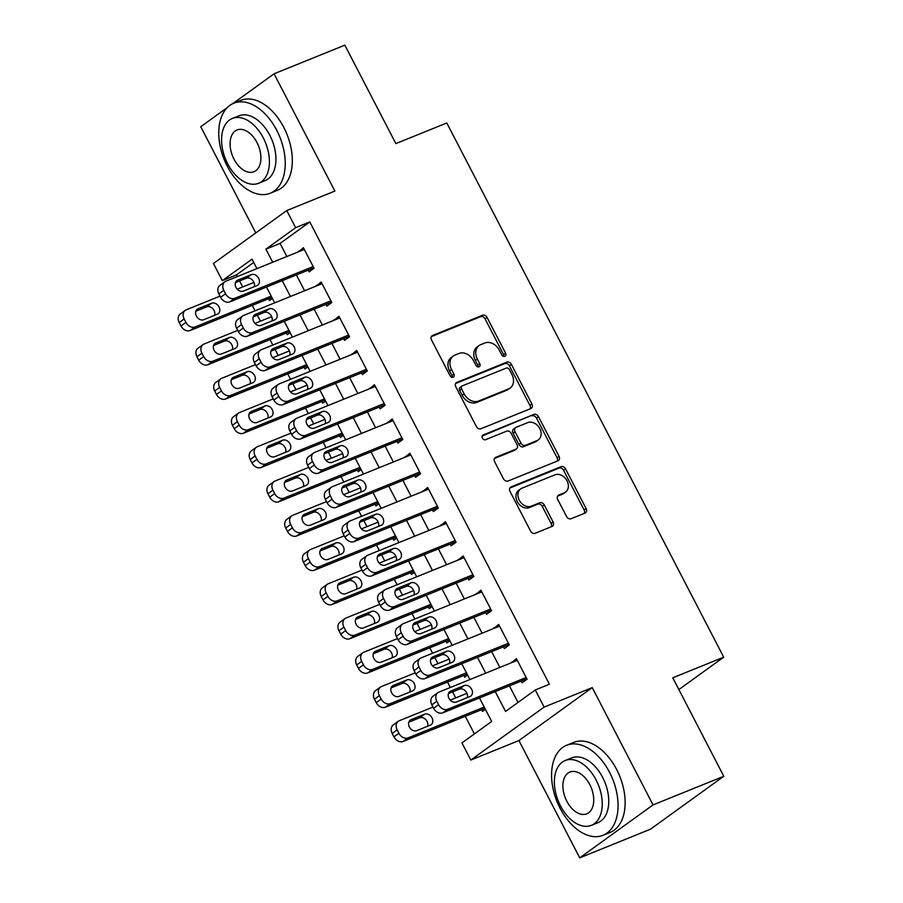 <?xml version="1.0" encoding="UTF-8"?>
<svg xmlns="http://www.w3.org/2000/svg" width="903" height="903" viewBox="0 0 903 903"><rect width="100%" height="100%" fill="white"/><g stroke="black" fill="none" stroke-linecap="round" stroke-linejoin="round"><path stroke-width="1.35" d="M504.856 356.346A2.664 2.077 54.2 0 0 505.206 356.154A2.664 2.077 54.2 0 0 505.59 353.197L487.078 317.484A3.815 2.957 54.2 0 0 482.552 315.249L432.548 335.498A3.815 2.957 54.2 0 0 432.063 335.769A3.815 2.957 54.2 0 0 431.521 339.979L450.033 375.693A2.664 2.077 54.2 0 0 453.193 377.262A2.664 2.077 54.2 0 0 453.532 377.07A2.664 2.077 54.2 0 0 453.916 374.124L451.523 369.496A12.202 9.482 54.2 0 1 453.272 356.008A12.202 9.482 54.2 0 1 454.841 355.139L459.006 353.457A12.202 9.482 54.2 0 1 473.465 360.613L475.858 365.23A2.664 2.077 54.2 0 0 479.03 366.799A2.664 2.077 54.2 0 0 479.369 366.607A2.664 2.077 54.2 0 0 479.753 363.661L477.36 359.044A12.202 9.482 54.2 0 1 479.098 345.544A12.202 9.482 54.2 0 1 480.667 344.686L484.832 342.993A12.202 9.482 54.2 0 1 499.303 350.15L501.696 354.777A2.664 2.077 54.2 0 0 504.856 356.346M503.908 356.448A2.664 2.077 54.2 0 0 503.603 354.631L485.092 318.917A3.815 2.957 54.2 0 0 480.577 316.682L431.341 336.616M452.245 377.375A2.664 2.077 54.2 0 0 451.94 375.546L449.536 370.93L451.523 369.496M478.082 366.911A2.664 2.077 54.2 0 0 477.766 365.094L475.373 360.466L477.36 359.044M566.542 516.505A3.815 2.957 54.2 0 0 571.057 518.74L585.088 513.062A3.815 2.957 54.2 0 0 585.573 512.791A3.815 2.957 54.2 0 0 586.126 508.581L565.56 468.917A3.815 2.957 54.2 0 0 561.045 466.682L511.042 486.92A3.815 2.957 54.2 0 0 510.556 487.191A3.815 2.957 54.2 0 0 510.003 491.401L530.569 531.066A3.815 2.957 54.2 0 0 535.084 533.301L552.038 526.449A3.815 2.957 54.2 0 0 552.523 526.178A3.815 2.957 54.2 0 0 553.065 521.957L544.272 504.98A3.815 2.957 54.2 0 0 539.746 502.745L531.348 506.154A10.204 7.924 54.2 0 1 519.722 500.996A10.204 7.924 54.2 0 1 520.715 488.895A10.204 7.924 54.2 0 1 522.024 488.162L554.939 474.843A10.204 7.924 54.2 0 1 566.565 479.99A10.204 7.924 54.2 0 1 565.571 492.101A10.204 7.924 54.2 0 1 564.262 492.824L558.776 495.047A3.815 2.957 54.2 0 0 558.291 495.318A3.815 2.957 54.2 0 0 557.738 499.528L566.542 516.505M723.8 776.264L650.476 829.202L579.726 857.85L653.05 804.9L723.8 776.264L672.769 677.803L723.709 657.181L446.793 122.977L395.864 143.6L344.822 45.15L274.072 73.798L334.866 191.075L286.759 210.557L295.631 227.68L309.785 221.946L549.419 684.248L535.265 689.971L544.137 707.094L470.813 760.044L461.941 742.921L491.672 721.452L479.493 697.974M653.05 804.9L592.255 687.612L544.137 707.094M530.908 408.528A3.815 2.957 54.2 0 0 531.393 408.258A3.815 2.957 54.2 0 0 531.935 404.036L511.38 364.372A3.815 2.957 54.2 0 0 506.854 362.137L456.862 382.387A3.815 2.957 54.2 0 0 456.365 382.658A3.815 2.957 54.2 0 0 455.823 386.868L476.378 426.532A3.815 2.957 54.2 0 0 480.904 428.767L530.908 408.528M538.47 416.644L559.036 456.308A3.815 2.957 54.2 0 1 558.483 460.519A3.815 2.957 54.2 0 1 557.998 460.79L507.994 481.039A3.815 2.957 54.2 0 1 503.479 478.804L494.675 461.828A3.815 2.957 54.2 0 1 495.216 457.607A3.815 2.957 54.2 0 1 495.713 457.336L515.985 449.13A3.815 2.957 54.2 0 0 516.482 448.859A3.815 2.957 54.2 0 0 517.024 444.648L511.188 433.384A3.815 2.957 54.2 0 0 506.673 431.149L485.554 439.693A2.664 2.077 54.2 0 1 482.518 438.35A2.664 2.077 54.2 0 1 482.778 435.178A2.664 2.077 54.2 0 1 483.116 434.986L533.955 414.409A3.815 2.957 54.2 0 1 538.47 416.644L536.495 418.078L557.049 457.742L559.036 456.308M274.072 73.798L232.602 103.743M227.274 107.581L200.748 126.736L255.786 232.918M481.581 709.69L482.473 711.406L485.374 709.306M463.837 675.455L464.718 677.16L467.619 675.072M446.082 641.209L446.974 642.925L449.875 640.825M428.338 606.963L429.218 608.678L432.119 606.579M410.583 572.716L411.475 574.432L414.375 572.333M392.828 538.47L393.719 540.186L396.62 538.086M375.084 504.235L375.964 505.94L378.876 503.851M357.328 469.989L358.22 471.705L361.121 469.605M339.584 435.743L340.465 437.458L343.366 435.359M321.829 401.496L322.721 403.212L325.622 401.113M304.085 367.25L304.966 368.966L307.867 366.878M286.33 333.015L287.222 334.72L290.123 332.631M308.216 270.144L309.097 271.859L314.052 268.281L303.408 247.738L298.667 251.723M325.96 304.39L326.852 306.106L331.807 302.528L321.152 281.984L316.411 285.969M343.716 338.636L344.607 340.352L349.563 336.774L338.907 316.219L334.166 320.215M361.471 372.883L362.351 374.587L367.307 371.009L356.662 350.466L351.922 354.461M379.215 407.118L380.107 408.833L385.062 405.255L374.406 384.712L369.666 388.708M396.97 441.364L397.851 443.08L402.806 439.501L392.162 418.958L387.421 422.943M414.714 475.61L415.606 477.326L420.561 473.748L409.906 453.204L405.165 457.189M432.469 509.856L433.35 511.572L438.305 507.994L427.661 487.439L422.92 491.435M450.213 544.103L451.105 545.807L456.06 542.229L445.405 521.686L440.664 525.681M467.968 578.338L468.86 580.053L473.815 576.475L463.16 555.932L458.419 559.916M485.724 612.584L486.604 614.3L491.559 610.721L480.915 590.178L476.174 594.163M503.468 646.83L504.359 648.546L509.315 644.968L498.659 624.424L493.918 628.409M309.785 221.946L280.065 243.415L286.849 256.508M296.398 274.93L304.593 290.755M314.142 309.176L322.348 325.001M331.898 343.422L340.104 359.247M349.653 377.668L357.848 393.482M367.397 411.903L375.603 427.729M385.152 446.15L393.347 461.975M402.896 480.396L411.102 496.221M420.651 514.642L428.846 530.467M438.395 548.889L446.601 564.702M456.15 583.124L464.356 598.949M473.906 617.37L482.1 633.195M491.65 651.616L499.856 667.441M509.405 685.862L517.995 702.444M521.223 681.076L522.103 682.792L527.059 679.214L516.414 658.659L511.674 662.655M253.732 262.423L236.462 274.896L237.32 276.566M239.6 280.946L242.715 286.951M252.264 305.372L255.075 310.801M257.344 315.192L260.459 321.197M270.008 339.618L272.819 345.048M275.099 349.427L278.214 355.443M287.764 373.865L290.574 379.294M292.843 383.673L295.958 389.69M305.507 408.111L308.329 413.54M310.598 417.92L313.713 423.925M323.263 442.346L326.073 447.786M328.342 452.166L331.457 458.171M341.007 476.592L343.829 482.021M346.097 486.401L349.213 492.417M358.762 510.838L361.572 516.268M363.853 520.647L366.968 526.663M376.517 545.085L379.328 550.514M381.597 554.894L384.712 560.91M394.261 579.331L397.072 584.76M399.352 589.14L402.467 595.145M412.016 613.566L414.827 619.006M417.096 623.386L420.211 629.391M429.76 647.812L432.582 653.241M434.851 657.621L437.966 663.637M447.516 682.058L450.326 687.488M452.595 691.867L455.71 697.884M465.259 716.305L474.402 733.925M268.575 298.769L269.466 300.485L272.367 298.385M678.864 689.565L723.709 657.181M592.255 687.612L518.932 740.562L579.726 857.85M518.932 740.562L470.813 760.044M236.462 274.896L222.307 280.63L213.435 263.507L286.759 210.557M495.25 691.585L505.545 711.44L535.265 689.971M295.631 227.68L265.911 249.149L272.695 262.242M282.244 280.664L290.45 296.489M299.999 314.91L308.194 330.724M317.743 349.145L325.949 364.97M335.498 383.391L343.704 399.216M353.242 417.637L361.448 433.463M370.998 451.884L379.204 467.709M388.753 486.13L396.948 501.944M406.497 520.365L414.703 536.19M424.252 554.611L432.447 570.436M441.996 588.858L450.202 604.683M459.751 623.104L467.957 638.929M477.495 657.35L485.701 673.164M256.937 268.62L252.039 259.161L222.307 280.63M469.944 679.553L461.738 663.728M452.2 645.306L443.994 629.481M434.445 611.06L426.239 595.235M416.689 576.814L408.495 560.989M398.945 542.568L390.739 526.754M381.19 508.333L372.995 492.507M363.446 474.086L355.24 458.261M345.691 439.84L337.485 424.015M327.947 405.594L319.741 389.769M310.192 371.347L301.986 355.534M292.437 337.112L284.242 321.287M274.693 302.866L266.487 287.041M280.065 243.415L265.911 249.149M298.453 251.316L304.074 249.036M316.197 285.562L321.829 283.282M333.952 319.797L339.584 317.517M351.707 354.044L357.328 351.764M369.451 388.29L375.084 386.01M387.206 422.536L392.828 420.256M404.95 456.771L410.583 454.502M422.706 491.018L428.327 488.737M440.45 525.264L446.082 522.984M458.205 559.51L463.837 557.23M475.96 593.756L481.581 591.476M493.704 627.991L499.336 625.723M511.459 662.238L517.08 659.958M479.098 345.544L477.123 346.978A12.202 9.482 54.2 0 0 475.373 360.466M453.272 356.008L451.286 357.441A12.202 9.482 54.2 0 0 449.536 370.93M530.14 408.833A3.815 2.957 54.2 0 0 529.959 405.47L509.394 365.805A3.815 2.957 54.2 0 0 504.879 363.57L455.643 383.504M509.405 369.654A2.664 2.077 54.2 0 0 506.244 368.085L462.347 385.852A2.664 2.077 54.2 0 0 462.009 386.044A2.664 2.077 54.2 0 0 461.625 388.99L464.153 393.866A12.202 9.482 54.2 0 0 478.624 401.022L508.615 388.877A12.202 9.482 54.2 0 0 510.184 388.008A12.202 9.482 54.2 0 0 511.933 374.519L509.405 369.654M460.372 387.285A2.664 2.077 54.2 0 0 460.033 387.477A2.664 2.077 54.2 0 0 459.65 390.423L461.625 388.99M510.184 388.008L508.208 389.441A12.202 9.482 54.2 0 1 506.639 390.31L476.637 402.456A12.202 9.482 54.2 0 1 462.167 395.3L459.65 390.423M557.23 461.106A3.815 2.957 54.2 0 0 557.049 457.742M494.494 458.464L514.01 450.563A3.815 2.957 54.2 0 0 514.496 450.292L516.482 448.859M482.168 436.002L533.955 414.409M537.037 440.608A10.204 7.924 54.2 0 0 538.346 439.885A10.204 7.924 54.2 0 0 539.328 427.774A10.204 7.924 54.2 0 0 527.713 422.627L516.11 427.322A3.815 2.957 54.2 0 0 515.624 427.593A3.815 2.957 54.2 0 0 515.082 431.815L520.918 443.068A3.815 2.957 54.2 0 0 525.433 445.303L537.037 440.608L535.05 442.041A10.204 7.924 54.2 0 0 536.359 441.319L538.346 439.885M515.624 427.593L513.638 429.027A3.815 2.957 54.2 0 0 513.096 433.237L515.082 431.815M535.05 442.041L523.458 446.737A3.815 2.957 54.2 0 1 518.932 444.502L513.096 433.237M536.495 418.078A3.815 2.957 54.2 0 0 531.969 415.843M565.571 492.101L563.596 493.535A10.204 7.924 54.2 0 1 562.287 494.257L557.557 496.165M520.715 488.895L518.728 490.318A10.204 7.924 54.2 0 0 517.746 502.429A10.204 7.924 54.2 0 0 529.361 507.576L531.348 506.154M551.27 526.754A3.815 2.957 54.2 0 0 551.09 523.39L542.285 506.414A3.815 2.957 54.2 0 0 537.77 504.179L529.361 507.576M584.32 513.378A3.815 2.957 54.2 0 0 584.139 510.003L563.585 470.339A3.815 2.957 54.2 0 0 559.059 468.104L509.834 488.038M271.205 296.139L195.138 326.931A7.766 6.039 54.2 0 1 185.928 322.371L184.156 318.951A7.766 6.039 54.2 0 1 185.273 310.361A7.766 6.039 54.2 0 1 186.266 309.808L220.005 296.15M237.207 289.186L253.935 282.402M271.871 297.437L190.183 330.509A7.766 6.039 -125.8 0 1 180.984 325.949L179.2 322.529A7.766 6.039 -125.8 0 1 180.318 313.939L185.273 310.361M214.621 315.316A6.219 4.831 54.2 0 0 212.792 308.713A6.219 4.831 54.2 0 0 206.685 306.839L195.804 311.242M203.728 319.718L217.318 314.221A6.219 4.831 54.2 0 0 218.12 313.781A6.219 4.831 54.2 0 0 218.718 306.399A6.219 4.831 54.2 0 0 211.641 303.261L198.05 308.758A6.219 4.831 54.2 0 0 197.26 309.198A6.219 4.831 54.2 0 0 196.651 316.581A6.219 4.831 54.2 0 0 203.728 319.718M313.172 266.566L234.78 298.306A7.766 6.039 54.2 0 1 225.569 293.746L223.797 290.326A7.766 6.039 54.2 0 1 224.903 281.736A7.766 6.039 54.2 0 1 225.908 281.183L304.288 249.442M224.903 281.736L219.948 285.314A7.766 6.039 -125.8 0 0 218.842 293.904L220.614 297.324A7.766 6.039 -125.8 0 0 229.825 301.884L313.838 267.864M243.37 291.105A6.219 4.831 -125.8 0 1 236.293 287.967A6.219 4.831 -125.8 0 1 236.891 280.585A6.219 4.831 -125.8 0 1 237.692 280.144L251.271 274.647A6.219 4.831 -125.8 0 1 258.348 277.785A6.219 4.831 -125.8 0 1 257.75 285.156A6.219 4.831 -125.8 0 1 256.949 285.596L243.37 291.105M235.435 282.628L246.316 278.226A6.219 4.831 -125.8 0 1 252.434 280.088A6.219 4.831 -125.8 0 1 254.251 286.691M276.769 130.337A48.548 30.013 -112 0 0 233.775 103.213A48.548 30.013 -112 0 0 227.229 166.107A48.548 30.013 -112 0 0 270.223 193.231A48.548 30.013 -112 0 0 276.769 130.337M270.223 193.231L277.3 190.364A48.548 30.013 -112 0 0 283.847 127.47A48.548 30.013 -112 0 0 240.853 100.357L233.775 103.213M232.376 118.451L238.877 115.821A34.957 21.616 68 0 1 269.839 135.348A34.957 21.616 68 0 1 265.121 180.623L258.608 183.264A34.957 21.616 -112 0 0 263.326 137.978A34.957 21.616 -112 0 0 232.376 118.451A34.957 21.616 -112 0 0 227.658 163.736A34.957 21.616 -112 0 0 258.608 183.264M234.001 159.154A22.53 13.929 -112 0 0 253.946 171.739A22.53 13.929 -112 0 0 256.983 142.561A22.53 13.929 -112 0 0 237.037 129.976A22.53 13.929 -112 0 0 234.001 159.154M609.593 772.404A48.548 30.013 -112 0 0 566.599 745.291A48.548 30.013 -112 0 0 560.052 808.185A48.548 30.013 -112 0 0 603.035 835.298A48.548 30.013 -112 0 0 609.593 772.404M603.035 835.298L610.112 832.442A48.548 30.013 -112 0 0 616.67 769.548A48.548 30.013 -112 0 0 573.676 742.424L566.599 745.291M565.188 760.529L571.701 757.899A34.957 21.616 68 0 1 602.651 777.415A34.957 21.616 68 0 1 597.933 822.701L591.431 825.331A34.957 21.616 -112 0 0 596.149 780.057A34.957 21.616 -112 0 0 565.188 760.529A34.957 21.616 -112 0 0 560.47 805.815A34.957 21.616 -112 0 0 591.431 825.331M566.813 801.232A22.53 13.929 -112 0 0 586.769 813.817A22.53 13.929 -112 0 0 589.806 784.628A22.53 13.929 -112 0 0 569.861 772.054A22.53 13.929 -112 0 0 566.813 801.232M288.949 330.374L212.894 361.166A7.766 6.039 54.2 0 1 203.683 356.617L201.911 353.186A7.766 6.039 54.2 0 1 203.017 344.596A7.766 6.039 54.2 0 1 204.022 344.054L237.749 330.396M254.962 323.421L271.69 316.648M289.626 331.672L207.938 364.744A7.766 6.039 -125.8 0 1 198.728 360.195L196.956 356.764A7.766 6.039 -125.8 0 1 198.062 348.174L203.017 344.596M232.364 349.563A6.219 4.831 54.2 0 0 230.547 342.959A6.219 4.831 54.2 0 0 224.429 341.086L213.548 345.488M221.483 353.965L235.062 348.468A6.219 4.831 54.2 0 0 235.864 348.027A6.219 4.831 54.2 0 0 236.473 340.645A6.219 4.831 54.2 0 0 229.385 337.508L215.806 343.005A6.219 4.831 54.2 0 0 215.004 343.445A6.219 4.831 54.2 0 0 214.406 350.827A6.219 4.831 54.2 0 0 221.483 353.965M306.704 364.62L230.649 395.412A7.766 6.039 54.2 0 1 221.438 390.864L219.655 387.432A7.766 6.039 54.2 0 1 220.772 378.842A7.766 6.039 54.2 0 1 221.766 378.289L255.504 364.631M272.706 357.667L289.445 350.895M307.381 365.918L225.694 398.991A7.766 6.039 -125.8 0 1 216.483 394.43L214.7 391.01A7.766 6.039 -125.8 0 1 215.817 382.421L220.772 378.842M250.12 383.798A6.219 4.831 54.2 0 0 248.291 377.206A6.219 4.831 54.2 0 0 242.185 375.332L231.303 379.734M239.239 388.211L252.817 382.714A6.219 4.831 54.2 0 0 253.619 382.274A6.219 4.831 54.2 0 0 254.217 374.892A6.219 4.831 54.2 0 0 247.14 371.754L233.55 377.251A6.219 4.831 54.2 0 0 232.76 377.691A6.219 4.831 54.2 0 0 232.15 385.073A6.219 4.831 54.2 0 0 239.239 388.211M324.448 398.866L248.393 429.659A7.766 6.039 54.2 0 1 239.182 425.099L237.41 421.678A7.766 6.039 54.2 0 1 238.516 413.089A7.766 6.039 54.2 0 1 239.521 412.536L273.248 398.878M290.461 391.913L307.189 385.141M325.125 400.164L243.438 433.237A7.766 6.039 -125.8 0 1 234.227 428.677L232.455 425.257A7.766 6.039 -125.8 0 1 233.561 416.667L238.516 413.089M267.864 418.044A6.219 4.831 54.2 0 0 266.046 411.441A6.219 4.831 54.2 0 0 259.929 409.567L249.047 413.98M256.983 422.457L270.573 416.949A6.219 4.831 54.2 0 0 271.363 416.509A6.219 4.831 54.2 0 0 271.972 409.138A6.219 4.831 54.2 0 0 264.884 406L251.305 411.497A6.219 4.831 54.2 0 0 250.503 411.937A6.219 4.831 54.2 0 0 249.905 419.319A6.219 4.831 54.2 0 0 256.983 422.457M342.203 433.113L266.148 463.905A7.766 6.039 54.2 0 1 256.937 459.345L255.154 455.925A7.766 6.039 54.2 0 1 256.271 447.335A7.766 6.039 54.2 0 1 257.265 446.782L291.003 433.124M308.216 426.16L324.945 419.387M342.88 434.411L261.193 467.483A7.766 6.039 -125.8 0 1 251.982 462.923L250.21 459.503A7.766 6.039 -125.8 0 1 251.316 450.913L256.271 447.335M285.619 452.29A6.219 4.831 54.2 0 0 283.802 445.687A6.219 4.831 54.2 0 0 277.684 443.813L266.803 448.227M274.738 456.692L288.317 451.195A6.219 4.831 54.2 0 0 289.118 450.755A6.219 4.831 54.2 0 0 289.716 443.373A6.219 4.831 54.2 0 0 282.639 440.235L269.06 445.743A6.219 4.831 54.2 0 0 268.259 446.184A6.219 4.831 54.2 0 0 267.649 453.554A6.219 4.831 54.2 0 0 274.738 456.692M330.916 300.812L252.524 332.552A7.766 6.039 54.2 0 1 243.313 327.992L241.541 324.572A7.766 6.039 54.2 0 1 242.659 315.982A7.766 6.039 54.2 0 1 243.652 315.429L322.044 283.689M242.659 315.982L237.703 319.56A7.766 6.039 -125.8 0 0 236.586 328.15L238.358 331.57A7.766 6.039 -125.8 0 0 247.569 336.13L331.593 302.11M261.114 325.34A6.219 4.831 -125.8 0 1 254.036 322.202A6.219 4.831 -125.8 0 1 254.646 314.831A6.219 4.831 -125.8 0 1 255.436 314.391L269.026 308.882A6.219 4.831 -125.8 0 1 276.104 312.02A6.219 4.831 -125.8 0 1 275.505 319.402A6.219 4.831 -125.8 0 1 274.704 319.843L261.114 325.34M253.19 316.874L264.071 312.461A6.219 4.831 -125.8 0 1 270.178 314.334A6.219 4.831 -125.8 0 1 272.006 320.937M348.671 335.058L270.279 366.799A7.766 6.039 54.2 0 1 261.069 362.238L259.296 358.818A7.766 6.039 54.2 0 1 260.403 350.229A7.766 6.039 54.2 0 1 261.407 349.675L339.799 317.935M260.403 350.229L255.447 353.807A7.766 6.039 -125.8 0 0 254.341 362.396L256.113 365.817A7.766 6.039 -125.8 0 0 265.324 370.377L349.348 336.356M278.869 359.586A6.219 4.831 -125.8 0 1 271.792 356.448A6.219 4.831 -125.8 0 1 272.39 349.066A6.219 4.831 -125.8 0 1 273.191 348.626L286.77 343.129A6.219 4.831 -125.8 0 1 293.859 346.267A6.219 4.831 -125.8 0 1 293.249 353.649A6.219 4.831 -125.8 0 1 292.448 354.089L278.869 359.586M270.934 351.12L281.815 346.707A6.219 4.831 -125.8 0 1 287.933 348.581A6.219 4.831 -125.8 0 1 289.75 355.184M366.415 369.304L288.034 401.045A7.766 6.039 54.2 0 1 278.824 396.485L277.04 393.053A7.766 6.039 54.2 0 1 278.158 384.464A7.766 6.039 54.2 0 1 279.151 383.922L357.543 352.181M278.158 384.464L273.203 388.042A7.766 6.039 -125.8 0 0 272.085 396.631L273.869 400.063A7.766 6.039 -125.8 0 0 283.079 404.612L367.092 370.602M296.624 393.832A6.219 4.831 -125.8 0 1 289.536 390.694A6.219 4.831 -125.8 0 1 290.145 383.312A6.219 4.831 -125.8 0 1 290.935 382.872L304.525 377.375A6.219 4.831 -125.8 0 1 311.603 380.513A6.219 4.831 -125.8 0 1 311.004 387.895A6.219 4.831 -125.8 0 1 310.203 388.335L296.624 393.832M288.689 385.355L299.57 380.953A6.219 4.831 -125.8 0 1 305.677 382.827A6.219 4.831 -125.8 0 1 307.505 389.43M384.17 403.551L305.778 435.28A7.766 6.039 54.2 0 1 296.568 430.731L294.796 427.3A7.766 6.039 54.2 0 1 295.902 418.71A7.766 6.039 54.2 0 1 296.906 418.157L375.298 386.428M295.902 418.71L290.947 422.288A7.766 6.039 -125.8 0 0 289.84 430.878L291.613 434.309A7.766 6.039 -125.8 0 0 300.823 438.858L384.847 404.849M314.368 428.078A6.219 4.831 -125.8 0 1 307.291 424.941A6.219 4.831 -125.8 0 1 307.889 417.558A6.219 4.831 -125.8 0 1 308.691 417.118L322.269 411.621A6.219 4.831 -125.8 0 1 329.358 414.759A6.219 4.831 -125.8 0 1 328.748 422.141A6.219 4.831 -125.8 0 1 327.958 422.581L314.368 428.078M306.433 419.602L317.314 415.199A6.219 4.831 -125.8 0 1 323.432 417.073A6.219 4.831 -125.8 0 1 325.249 423.665M359.958 467.359L283.892 498.151A7.766 6.039 54.2 0 1 274.681 493.591L272.909 490.171A7.766 6.039 54.2 0 1 274.027 481.581A7.766 6.039 54.2 0 1 275.02 481.028L308.758 467.37M325.96 460.406L342.688 453.622M360.624 468.657L278.937 501.729A7.766 6.039 -125.8 0 1 269.726 497.169L267.954 493.738A7.766 6.039 -125.8 0 1 269.071 485.159L274.027 481.581M303.374 486.536A6.219 4.831 54.2 0 0 301.546 479.933A6.219 4.831 54.2 0 0 295.439 478.059L284.547 482.462M292.482 490.939L306.072 485.442A6.219 4.831 54.2 0 0 306.862 485.001A6.219 4.831 54.2 0 0 307.471 477.619A6.219 4.831 54.2 0 0 300.394 474.481L286.804 479.978A6.219 4.831 54.2 0 0 286.003 480.419A6.219 4.831 54.2 0 0 285.404 487.801A6.219 4.831 54.2 0 0 292.482 490.939M401.925 437.786L323.534 469.526A7.766 6.039 54.2 0 1 314.323 464.966L312.54 461.546A7.766 6.039 54.2 0 1 313.657 452.956A7.766 6.039 54.2 0 1 314.65 452.403L393.042 420.663M313.657 452.956L308.702 456.534A7.766 6.039 -125.8 0 0 307.596 465.124L309.368 468.544A7.766 6.039 -125.8 0 0 318.578 473.104L402.591 439.084M332.123 462.325A6.219 4.831 -125.8 0 1 325.035 459.187A6.219 4.831 -125.8 0 1 325.644 451.805A6.219 4.831 -125.8 0 1 326.434 451.365L340.025 445.868A6.219 4.831 -125.8 0 1 347.102 449.005A6.219 4.831 -125.8 0 1 346.504 456.376A6.219 4.831 -125.8 0 1 345.702 456.816L332.123 462.325M324.188 453.848L335.069 449.446A6.219 4.831 -125.8 0 1 341.187 451.308A6.219 4.831 -125.8 0 1 343.005 457.911M377.702 501.594L301.647 532.386A7.766 6.039 54.2 0 1 292.437 527.837L290.664 524.406A7.766 6.039 54.2 0 1 291.771 515.816A7.766 6.039 54.2 0 1 292.775 515.274L326.502 501.616M343.716 494.641L360.444 487.868M378.38 502.892L296.692 535.964A7.766 6.039 -125.8 0 1 287.481 531.415L285.709 527.984A7.766 6.039 -125.8 0 1 286.815 519.394L291.771 515.816M321.118 520.783A6.219 4.831 54.2 0 0 319.301 514.179A6.219 4.831 54.2 0 0 313.183 512.306L302.302 516.708M310.237 525.185L323.816 519.688A6.219 4.831 54.2 0 0 324.617 519.248A6.219 4.831 54.2 0 0 325.215 511.866A6.219 4.831 54.2 0 0 318.138 508.728L304.559 514.225A6.219 4.831 54.2 0 0 303.758 514.665A6.219 4.831 54.2 0 0 303.16 522.047A6.219 4.831 54.2 0 0 310.237 525.185M419.669 472.032L341.278 503.772A7.766 6.039 54.2 0 1 332.067 499.212L330.295 495.792A7.766 6.039 54.2 0 1 331.412 487.202A7.766 6.039 54.2 0 1 332.406 486.649L410.797 454.909M331.412 487.202L326.457 490.78A7.766 6.039 -125.8 0 0 325.34 499.37L327.112 502.79A7.766 6.039 -125.8 0 0 336.322 507.351L420.346 473.33M349.867 496.56A6.219 4.831 -125.8 0 1 342.79 493.422A6.219 4.831 -125.8 0 1 343.388 486.051A6.219 4.831 -125.8 0 1 344.19 485.611L357.78 480.103A6.219 4.831 -125.8 0 1 364.857 483.24A6.219 4.831 -125.8 0 1 364.248 490.622A6.219 4.831 -125.8 0 1 363.457 491.063L349.867 496.56M341.932 488.094L352.825 483.681A6.219 4.831 -125.8 0 1 358.931 485.554A6.219 4.831 -125.8 0 1 360.76 492.158M395.458 535.84L319.391 566.632A7.766 6.039 54.2 0 1 310.18 562.084L308.408 558.652A7.766 6.039 54.2 0 1 309.526 550.062A7.766 6.039 54.2 0 1 310.519 549.509L344.257 535.851M361.46 528.887L378.188 522.115M396.124 537.138L314.436 570.211A7.766 6.039 -125.8 0 1 305.225 565.65L303.453 562.23A7.766 6.039 -125.8 0 1 304.571 553.641L309.526 550.062M338.873 555.018A6.219 4.831 54.2 0 0 337.045 548.414A6.219 4.831 54.2 0 0 330.938 546.552L320.057 550.954M327.981 559.431L341.571 553.934A6.219 4.831 54.2 0 0 342.372 553.494A6.219 4.831 54.2 0 0 342.971 546.112A6.219 4.831 54.2 0 0 335.893 542.974L322.303 548.471A6.219 4.831 54.2 0 0 321.513 548.911A6.219 4.831 54.2 0 0 320.904 556.293A6.219 4.831 54.2 0 0 327.981 559.431M437.424 506.278L359.033 538.019A7.766 6.039 54.2 0 1 349.822 533.459L348.05 530.038A7.766 6.039 54.2 0 1 349.156 521.449A7.766 6.039 54.2 0 1 350.161 520.896L428.541 489.155M349.156 521.449L344.201 525.027A7.766 6.039 -125.8 0 0 343.095 533.617L344.867 537.037A7.766 6.039 -125.8 0 0 354.078 541.597L438.09 507.576M367.623 530.806A6.219 4.831 -125.8 0 1 360.545 527.668A6.219 4.831 -125.8 0 1 361.144 520.286A6.219 4.831 -125.8 0 1 361.945 519.846L375.524 514.349A6.219 4.831 -125.8 0 1 382.601 517.487A6.219 4.831 -125.8 0 1 382.003 524.869A6.219 4.831 -125.8 0 1 381.201 525.309L367.623 530.806M359.687 522.34L370.569 517.927A6.219 4.831 -125.8 0 1 376.686 519.801A6.219 4.831 -125.8 0 1 378.504 526.404M413.202 570.086L337.146 600.879A7.766 6.039 54.2 0 1 327.936 596.319L326.164 592.899A7.766 6.039 54.2 0 1 327.27 584.309A7.766 6.039 54.2 0 1 328.274 583.756L362.001 570.098M379.215 563.133L395.943 556.361M413.879 571.385L332.191 604.457A7.766 6.039 -125.8 0 1 322.981 599.897L321.208 596.477A7.766 6.039 -125.8 0 1 322.315 587.887L327.27 584.309M356.617 589.264A6.219 4.831 54.2 0 0 354.8 582.661A6.219 4.831 54.2 0 0 348.682 580.787L337.801 585.2M345.736 593.677L359.315 588.169A6.219 4.831 54.2 0 0 360.116 587.729A6.219 4.831 54.2 0 0 360.726 580.358A6.219 4.831 54.2 0 0 353.637 577.22L340.059 582.717A6.219 4.831 54.2 0 0 339.257 583.157A6.219 4.831 54.2 0 0 338.659 590.539A6.219 4.831 54.2 0 0 345.736 593.677M455.168 540.525L376.777 572.254A7.766 6.039 54.2 0 1 367.566 567.705L365.794 564.273A7.766 6.039 54.2 0 1 366.911 555.684A7.766 6.039 54.2 0 1 367.905 555.142L446.296 523.401M366.911 555.684L361.956 559.262A7.766 6.039 -125.8 0 0 360.839 567.852L362.611 571.283A7.766 6.039 -125.8 0 0 371.822 575.832L455.846 541.823M385.367 565.052A6.219 4.831 -125.8 0 1 378.289 561.914A6.219 4.831 -125.8 0 1 378.888 554.532A6.219 4.831 -125.8 0 1 379.689 554.092L393.279 548.595A6.219 4.831 -125.8 0 1 400.356 551.733A6.219 4.831 -125.8 0 1 399.758 559.115A6.219 4.831 -125.8 0 1 398.957 559.555L385.367 565.052M377.443 556.575L388.324 552.173A6.219 4.831 -125.8 0 1 394.43 554.047A6.219 4.831 -125.8 0 1 396.259 560.65M430.957 604.333L354.902 635.125A7.766 6.039 54.2 0 1 345.691 630.565L343.908 627.145A7.766 6.039 54.2 0 1 345.025 618.555A7.766 6.039 54.2 0 1 346.018 618.002L379.757 604.344M396.959 597.38L413.698 590.607M431.634 605.631L349.946 638.703A7.766 6.039 -125.8 0 1 340.736 634.143L338.952 630.723A7.766 6.039 -125.8 0 1 340.07 622.133L345.025 618.555M374.373 623.51A6.219 4.831 54.2 0 0 372.544 616.907A6.219 4.831 54.2 0 0 366.437 615.033L355.556 619.447M363.491 627.912L377.07 622.415A6.219 4.831 54.2 0 0 377.872 621.975A6.219 4.831 54.2 0 0 378.47 614.593A6.219 4.831 54.2 0 0 371.393 611.455L357.802 616.963A6.219 4.831 54.2 0 0 357.012 617.404A6.219 4.831 54.2 0 0 356.403 624.774A6.219 4.831 54.2 0 0 363.491 627.912M472.924 574.771L394.532 606.5A7.766 6.039 54.2 0 1 385.321 601.951L383.549 598.52A7.766 6.039 54.2 0 1 384.655 589.93A7.766 6.039 54.2 0 1 385.66 589.377L464.052 557.648M384.655 589.93L379.7 593.508A7.766 6.039 -125.8 0 0 378.594 602.098L380.366 605.518A7.766 6.039 -125.8 0 0 389.577 610.078L473.601 576.069M403.122 599.299A6.219 4.831 -125.8 0 1 396.045 596.161A6.219 4.831 -125.8 0 1 396.643 588.779A6.219 4.831 -125.8 0 1 397.444 588.338L411.023 582.841A6.219 4.831 -125.8 0 1 418.112 585.979A6.219 4.831 -125.8 0 1 417.502 593.361A6.219 4.831 -125.8 0 1 416.701 593.802L403.122 599.299M395.187 590.822L406.068 586.419A6.219 4.831 -125.8 0 1 412.186 588.293A6.219 4.831 -125.8 0 1 414.003 594.885M448.701 638.579L372.646 669.371A7.766 6.039 54.2 0 1 363.435 664.811L361.663 661.391A7.766 6.039 54.2 0 1 362.769 652.801A7.766 6.039 54.2 0 1 363.774 652.248L397.501 638.59M414.714 631.626L431.442 624.842M449.378 639.877L367.69 672.949A7.766 6.039 -125.8 0 1 358.48 668.389L356.708 664.958A7.766 6.039 -125.8 0 1 357.814 656.368L362.769 652.801M392.116 657.756A6.219 4.831 54.2 0 0 390.299 651.153A6.219 4.831 54.2 0 0 384.181 649.28L373.3 653.682M381.235 662.159L394.825 656.662A6.219 4.831 54.2 0 0 395.616 656.221A6.219 4.831 54.2 0 0 396.225 648.839A6.219 4.831 54.2 0 0 389.137 645.701L375.558 651.198A6.219 4.831 54.2 0 0 374.756 651.639A6.219 4.831 54.2 0 0 374.158 659.021A6.219 4.831 54.2 0 0 381.235 662.159M490.668 609.006L412.287 640.746A7.766 6.039 54.2 0 1 403.077 636.186L401.293 632.766A7.766 6.039 54.2 0 1 402.411 624.176A7.766 6.039 54.2 0 1 403.404 623.623L481.796 591.883M402.411 624.176L397.455 627.754A7.766 6.039 -125.8 0 0 396.338 636.344L398.121 639.764A7.766 6.039 -125.8 0 0 407.332 644.324L491.345 610.304M420.877 633.545A6.219 4.831 -125.8 0 1 413.788 630.407A6.219 4.831 -125.8 0 1 414.398 623.025A6.219 4.831 -125.8 0 1 415.188 622.585L428.778 617.088A6.219 4.831 -125.8 0 1 435.856 620.226A6.219 4.831 -125.8 0 1 435.257 627.596A6.219 4.831 -125.8 0 1 434.456 628.036L420.877 633.545M412.942 625.068L423.823 620.666A6.219 4.831 -125.8 0 1 429.93 622.528A6.219 4.831 -125.8 0 1 431.758 629.131M466.456 672.814L390.401 703.606A7.766 6.039 54.2 0 1 381.19 699.057L379.407 695.626A7.766 6.039 54.2 0 1 380.524 687.036A7.766 6.039 54.2 0 1 381.517 686.494L415.256 672.837M432.469 665.861L449.197 659.088M467.133 674.112L385.446 707.184A7.766 6.039 -125.8 0 1 376.235 702.636L374.463 699.204A7.766 6.039 -125.8 0 1 375.569 690.614L380.524 687.036M409.872 692.003A6.219 4.831 54.2 0 0 408.054 685.4A6.219 4.831 54.2 0 0 401.937 683.526L391.055 687.928M398.991 696.405L412.569 690.908A6.219 4.831 54.2 0 0 413.371 690.468A6.219 4.831 54.2 0 0 413.969 683.086A6.219 4.831 54.2 0 0 406.892 679.948L393.302 685.445A6.219 4.831 54.2 0 0 392.512 685.885A6.219 4.831 54.2 0 0 391.902 693.267A6.219 4.831 54.2 0 0 398.991 696.405M508.423 643.252L430.031 674.992A7.766 6.039 54.2 0 1 420.821 670.432L419.048 667.012A7.766 6.039 54.2 0 1 420.155 658.422A7.766 6.039 54.2 0 1 421.159 657.869L499.551 626.129M420.155 658.422L415.199 662.001A7.766 6.039 -125.8 0 0 414.093 670.59L415.865 674.01A7.766 6.039 -125.8 0 0 425.076 678.571L509.1 644.55M438.621 667.78A6.219 4.831 -125.8 0 1 431.544 664.642A6.219 4.831 -125.8 0 1 432.142 657.271A6.219 4.831 -125.8 0 1 432.943 656.831L446.522 651.323A6.219 4.831 -125.8 0 1 453.611 654.461A6.219 4.831 -125.8 0 1 453.001 661.843A6.219 4.831 -125.8 0 1 452.211 662.283L438.621 667.78M430.686 659.314L441.567 654.901A6.219 4.831 -125.8 0 1 447.685 656.774A6.219 4.831 -125.8 0 1 449.502 663.378M484.211 707.06L408.145 737.853A7.766 6.039 54.2 0 1 398.934 733.292L397.162 729.872A7.766 6.039 54.2 0 1 398.279 721.283A7.766 6.039 54.2 0 1 399.273 720.729L433.011 707.072M450.213 700.107L466.941 693.335M484.877 708.358L403.189 741.431A7.766 6.039 -125.8 0 1 393.979 736.871L392.207 733.45A7.766 6.039 -125.8 0 1 393.324 724.861L398.279 721.283M427.627 726.238A6.219 4.831 54.2 0 0 425.798 719.635A6.219 4.831 54.2 0 0 419.692 717.772L408.799 722.174M416.734 730.651L430.325 725.154A6.219 4.831 54.2 0 0 431.115 724.703A6.219 4.831 54.2 0 0 431.724 717.332A6.219 4.831 54.2 0 0 424.647 714.194L411.057 719.691A6.219 4.831 54.2 0 0 410.255 720.131A6.219 4.831 54.2 0 0 409.657 727.513A6.219 4.831 54.2 0 0 416.734 730.651M526.178 677.498L447.786 709.239A7.766 6.039 54.2 0 1 438.576 704.679L436.792 701.259A7.766 6.039 54.2 0 1 437.91 692.669A7.766 6.039 54.2 0 1 438.903 692.116L517.295 660.375M437.91 692.669L432.955 696.247A7.766 6.039 -125.8 0 0 431.848 704.825L433.621 708.257A7.766 6.039 -125.8 0 0 442.831 712.817L526.844 678.796M456.376 702.026A6.219 4.831 -125.8 0 1 449.288 698.888A6.219 4.831 -125.8 0 1 449.897 691.506A6.219 4.831 -125.8 0 1 450.687 691.066L464.277 685.569A6.219 4.831 -125.8 0 1 471.355 688.707A6.219 4.831 -125.8 0 1 470.756 696.089A6.219 4.831 -125.8 0 1 469.955 696.529L456.376 702.026M448.441 693.549L459.322 689.147A6.219 4.831 -125.8 0 1 465.44 691.021A6.219 4.831 -125.8 0 1 467.257 697.624M503.603 354.631L505.59 353.197M451.94 375.546L453.916 374.124M477.766 365.094L479.753 363.661M431.657 336.142L432.548 335.498M480.577 316.682L482.552 315.249M485.092 318.917L487.078 317.484M455.959 383.03L456.862 382.387M504.879 363.57L506.854 362.137M509.394 365.805L511.38 364.372M529.959 405.47L531.935 404.036M462.167 395.3L464.153 393.866M476.637 402.456L478.624 401.022M506.639 390.31L508.615 388.877M494.81 457.99L495.713 457.336M514.01 450.563L515.985 449.13M482.484 435.449L483.116 434.986M518.932 444.502L520.918 443.068M523.458 446.737L525.433 445.303M557.873 495.691L558.776 495.047M562.287 494.257L564.262 492.824M537.77 504.179L539.746 502.745M542.285 506.414L544.272 504.98M551.09 523.39L553.065 521.957M510.139 487.575L511.042 486.92M559.059 468.104L561.045 466.682M563.585 470.339L565.56 468.917M584.139 510.003L586.126 508.581M195.138 326.931L190.183 330.509M184.156 318.951L179.2 322.529M185.928 322.371L180.984 325.949M196.583 309.819L198.05 308.758M206.685 306.839L211.641 303.261M229.825 301.884L234.78 298.306M220.614 297.324L225.569 293.746M218.842 293.904L223.797 290.326M237.692 280.144L236.225 281.205M251.271 274.647L246.316 278.226M212.894 361.166L207.938 364.744M201.911 353.186L196.956 356.764M203.683 356.617L198.728 360.195M214.338 344.066L215.806 343.005M224.429 341.086L229.385 337.508M230.649 395.412L225.694 398.991M219.655 387.432L214.7 391.01M221.438 390.864L216.483 394.43M232.082 378.312L233.55 377.251M242.185 375.332L247.14 371.754M248.393 429.659L243.438 433.237M237.41 421.678L232.455 425.257M239.182 425.099L234.227 428.677M249.838 412.558L251.305 411.497M259.929 409.567L264.884 406M266.148 463.905L261.193 467.483M255.154 455.925L250.21 459.503M256.937 459.345L251.982 462.923M267.581 446.793L269.06 445.743M277.684 443.813L282.639 440.235M247.569 336.13L252.524 332.552M238.358 331.57L243.313 327.992M236.586 328.15L241.541 324.572M255.436 314.391L253.969 315.452M269.026 308.882L264.071 312.461M265.324 370.377L270.279 366.799M256.113 365.817L261.069 362.238M254.341 362.396L259.296 358.818M273.191 348.626L271.724 349.687M286.77 343.129L281.815 346.707M283.079 404.612L288.034 401.045M273.869 400.063L278.824 396.485M272.085 396.631L277.04 393.053M290.935 382.872L289.468 383.933M304.525 377.375L299.57 380.953M300.823 438.858L305.778 435.28M291.613 434.309L296.568 430.731M289.84 430.878L294.796 427.3M308.691 417.118L307.223 418.179M322.269 411.621L317.314 415.199M283.892 498.151L278.937 501.729M272.909 490.171L267.954 493.738M274.681 493.591L269.726 497.169M285.337 481.039L286.804 479.978M295.439 478.059L300.394 474.481M318.578 473.104L323.534 469.526M309.368 468.544L314.323 464.966M307.596 465.124L312.54 461.546M326.434 451.365L324.967 452.426M340.025 445.868L335.069 449.446M301.647 532.386L296.692 535.964M290.664 524.406L285.709 527.984M292.437 527.837L287.481 531.415M303.092 515.286L304.559 514.225M313.183 512.306L318.138 508.728M336.322 507.351L341.278 503.772M327.112 502.79L332.067 499.212M325.34 499.37L330.295 495.792M344.19 485.611L342.722 486.661M357.78 480.103L352.825 483.681M319.391 566.632L314.436 570.211M308.408 558.652L303.453 562.23M310.18 562.084L305.225 565.65M320.836 549.532L322.303 548.471M330.938 546.552L335.893 542.974M354.078 541.597L359.033 538.019M344.867 537.037L349.822 533.459M343.095 533.617L348.05 530.038M361.945 519.846L360.478 520.907M375.524 514.349L370.569 517.927M337.146 600.879L332.191 604.457M326.164 592.899L321.208 596.477M327.936 596.319L322.981 599.897M338.591 583.778L340.059 582.717M348.682 580.787L353.637 577.22M371.822 575.832L376.777 572.254M362.611 571.283L367.566 567.705M360.839 567.852L365.794 564.273M379.689 554.092L378.222 555.153M393.279 548.595L388.324 552.173M354.902 635.125L349.946 638.703M343.908 627.145L338.952 630.723M345.691 630.565L340.736 634.143M356.335 618.013L357.802 616.963M366.437 615.033L371.393 611.455M389.577 610.078L394.532 606.5M380.366 605.518L385.321 601.951M378.594 602.098L383.549 598.52M397.444 588.338L395.977 589.399M411.023 582.841L406.068 586.419M372.646 669.371L367.69 672.949M361.663 661.391L356.708 664.958M363.435 664.811L358.48 668.389M374.09 652.259L375.558 651.198M384.181 649.28L389.137 645.701M407.332 644.324L412.287 640.746M398.121 639.764L403.077 636.186M396.338 636.344L401.293 632.766M415.188 622.585L413.721 623.646M428.778 617.088L423.823 620.666M390.401 703.606L385.446 707.184M379.407 695.626L374.463 699.204M381.19 699.057L376.235 702.636M391.834 686.506L393.302 685.445M401.937 683.526L406.892 679.948M425.076 678.571L430.031 674.992M415.865 674.01L420.821 670.432M414.093 670.59L419.048 667.012M432.943 656.831L431.476 657.881M446.522 651.323L441.567 654.901M408.145 737.853L403.189 741.431M397.162 729.872L392.207 733.45M398.934 733.292L393.979 736.871M409.59 720.752L411.057 719.691M419.692 717.772L424.647 714.194M442.831 712.817L447.786 709.239M433.621 708.257L438.576 704.679M431.848 704.825L436.792 701.259M450.687 691.066L449.22 692.127M464.277 685.569L459.322 689.147M460.033 387.477L462.009 386.044"/></g></svg>
